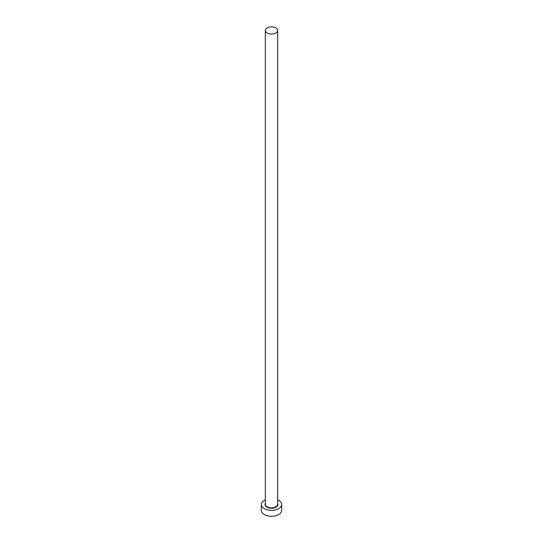 <?xml version="1.0" encoding="UTF-8"?>
<svg xmlns="http://www.w3.org/2000/svg" width="543" height="543" viewBox="0 0 543 543"><rect width="100%" height="100%" fill="white"/><g stroke="black" fill="none" stroke-linecap="round" stroke-linejoin="round"><path stroke-width="0.81" d="M267.136 32.96A6.17 3.563 0 0 0 273.862 33.734A6.17 3.563 0 0 0 277.67 30.442A6.17 3.563 0 0 0 275.864 27.924A6.17 3.563 0 0 0 269.138 27.15A6.17 3.563 0 0 0 265.33 30.442A6.17 3.563 0 0 0 267.136 32.96M265.33 499.845A10.161 5.864 0 0 0 261.339 504.501A10.161 5.864 0 0 0 264.312 508.655A10.161 5.864 0 0 0 275.389 509.925A10.161 5.864 0 0 0 281.661 504.501A10.161 5.864 0 0 0 278.688 500.354A10.161 5.864 0 0 0 277.67 499.845M261.339 504.501L261.339 510.434A10.161 5.864 0 0 0 264.312 514.581A10.161 5.864 0 0 0 275.389 515.85A10.161 5.864 0 0 0 281.661 510.434L281.661 504.501M277.67 503.402A6.462 3.726 180 0 1 274.839 507.698A6.462 3.726 180 0 1 266.932 507.142A6.462 3.726 180 0 1 265.33 503.402M265.33 30.442L265.33 504.271A6.17 3.563 0 0 0 267.136 506.789A6.17 3.563 0 0 0 273.862 507.556A6.17 3.563 0 0 0 277.67 504.271L277.67 30.442"/></g></svg>
